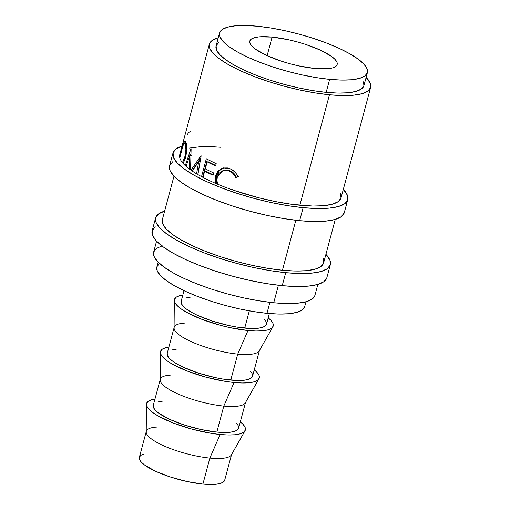 <?xml version="1.0" encoding="UTF-8"?>
<svg xmlns="http://www.w3.org/2000/svg" width="510" height="510" viewBox="0 0 510 510"><rect width="100%" height="100%" fill="white"/><g stroke="black" fill="none" stroke-linecap="round" stroke-linejoin="round"><path stroke-width="0.76" d="M173.03 152.866L169.549 165.865A90.442 23.001 15 0 0 210.069 197.657A90.442 23.001 15 0 0 299.657 220.671L303.138 207.672A90.442 23.001 -165 0 1 213.556 184.658A90.442 23.001 -165 0 1 173.03 152.866A90.442 23.001 -165 0 1 182.089 146.109M155.62 217.859L152.133 230.858A90.442 23.001 15 0 0 192.652 262.65A90.442 23.001 15 0 0 282.24 285.664L285.727 272.665A90.442 23.001 -165 0 1 196.14 249.651A90.442 23.001 -165 0 1 155.62 217.859A90.442 23.001 -165 0 1 164.628 211.114M272.11 37.09A45.224 11.5 -165 0 1 316.908 48.597A45.224 11.5 -165 0 1 337.167 64.496A45.224 11.5 -165 0 1 314.855 68.487L327.853 68.722L332.482 67.913L335.618 66.529L337.129 64.617L336.97 62.245L335.134 59.517L331.698 56.521L320.611 50.229L305.394 44.332L296.947 41.814L288.36 39.716L272.11 37.09L259.118 36.854L254.484 37.663L251.353 39.047L249.836 40.959L250.002 43.331L251.838 46.066L255.274 49.056L266.36 55.348L281.577 61.245L290.024 63.763L298.605 65.86L314.855 68.487A45.224 11.5 -165 0 1 270.064 56.98A45.224 11.5 -165 0 1 249.804 41.087A45.224 11.5 -165 0 1 272.11 37.09L267.125 55.698L272.11 37.09M146.319 431.313L139.357 457.311A44.179 11.233 15 0 0 159.145 472.84A44.179 11.233 15 0 0 202.91 484.086L209.871 458.088A44.179 11.233 -165 0 1 166.113 446.843A44.179 11.233 -165 0 1 146.319 431.313A44.179 11.233 -165 0 1 157.188 427.055M220.129 434.501A51.134 13.005 -165 0 1 146.453 404.373A51.134 13.005 -165 0 1 154.983 398.992L151.859 399.649L148.321 401.217L146.606 403.378L146.791 406.056L148.869 409.147L152.751 412.526L158.298 416.071L173.457 423.102L192.047 429.165L211.236 433.341L220.129 434.501L209.871 458.088L220.129 434.501L228.091 434.985L234.823 434.769L240.063 433.857L243.601 432.289L245.316 430.128L245.131 427.45L243.053 424.358L240.331 421.859A51.134 13.005 -165 0 1 245.029 430.784A51.134 13.005 -165 0 1 220.129 434.501M146.453 404.373L146.223 432.053A44.179 11.233 15 0 0 209.871 458.088A44.179 11.233 15 0 0 231.387 454.875L245.029 430.784M160.255 379.319L153.287 405.316A44.179 11.233 15 0 0 173.081 420.846A44.179 11.233 15 0 0 216.839 432.091L223.807 406.087A44.179 11.233 -165 0 1 180.043 394.848A44.179 11.233 -165 0 1 160.255 379.319A44.179 11.233 -165 0 1 171.118 375.06M234.058 382.506A51.134 13.005 -165 0 1 160.382 352.378A51.134 13.005 -165 0 1 168.912 346.998L165.795 347.654L162.25 349.222L160.542 351.384L160.726 354.061L162.798 357.153L166.681 360.532L172.227 364.076L187.393 371.108L205.983 377.17L225.165 381.346L234.058 382.506L223.807 406.087L234.058 382.506L242.027 382.991L248.752 382.774L253.993 381.862L257.537 380.294L259.246 378.133L259.061 375.449L256.989 372.364L254.26 369.865A51.134 13.005 -165 0 1 258.959 378.79A51.134 13.005 -165 0 1 234.058 382.506M160.382 352.378L160.153 380.058A44.179 11.233 15 0 0 223.807 406.087A44.179 11.233 15 0 0 245.316 402.881L258.959 378.79M174.184 327.324L167.216 353.322A44.179 11.233 15 0 0 187.011 368.851A44.179 11.233 15 0 0 230.769 380.09L237.737 354.093A44.179 11.233 -165 0 1 193.978 342.854A44.179 11.233 -165 0 1 174.184 327.324A44.179 11.233 -165 0 1 185.047 323.066M247.994 330.512A51.134 13.005 -165 0 1 174.318 300.384A51.134 13.005 -165 0 1 182.848 295.003L179.724 295.66L176.186 297.222L174.471 299.389L174.656 302.067L176.728 305.159L180.616 308.537L186.163 312.082L201.322 319.113L219.912 325.176L229.615 327.547L247.994 330.512L237.737 354.093L247.994 330.512L255.956 330.996L262.688 330.78L267.922 329.868L271.467 328.3L273.181 326.139L272.99 323.455L270.918 320.369L268.196 317.87A51.134 13.005 -165 0 1 272.888 326.795A51.134 13.005 -165 0 1 247.994 330.512M174.318 300.384L174.088 328.064A44.179 11.233 15 0 0 237.737 354.093A44.179 11.233 15 0 0 259.252 350.88L272.888 326.795M184.002 290.681L181.152 301.327A44.179 11.233 15 0 0 200.946 316.857A44.179 11.233 15 0 0 244.704 328.096L249.326 310.851L244.704 328.096A44.179 11.233 15 0 0 266.5 324.194L269.35 313.548M158.157 262.153L156.87 266.959A76.532 19.463 15 0 0 191.154 293.862A76.532 19.463 15 0 0 266.959 313.331L269.905 302.341L266.959 313.331A76.532 19.463 15 0 0 304.712 306.574L306 301.767M329.651 79.356A76.532 19.463 -165 0 1 253.846 59.88A76.532 19.463 -165 0 1 219.561 32.978A76.532 19.463 -165 0 1 257.32 26.22L270.631 27.967L284.816 30.664L299.338 34.208L313.637 38.473L327.159 43.286L339.392 48.463L349.854 53.805L358.154 59.109L363.968 64.171L367.072 68.793L367.347 72.802L364.784 76.041L359.486 78.387L351.645 79.751L341.572 80.076L329.651 79.356L316.34 77.609L302.149 74.913L287.627 71.368L273.334 67.103L259.807 62.29L247.579 57.114L237.118 51.771L228.818 46.467L223.004 41.406L219.899 36.784L219.625 32.774L222.181 29.535L227.485 27.189L235.32 25.825L245.399 25.5L257.32 26.22A76.532 19.463 -165 0 1 333.119 45.696A76.532 19.463 -165 0 1 367.41 72.598A76.532 19.463 -165 0 1 329.651 79.356L326.17 92.355L329.651 79.356M219.561 32.978L216.081 45.977A76.532 19.463 15 0 0 250.365 72.879A76.532 19.463 15 0 0 326.17 92.355A76.532 19.463 15 0 0 363.923 85.597L367.41 72.598M156.564 241.204L153.631 252.157A83.487 21.229 15 0 0 191.033 281.507A83.487 21.229 15 0 0 273.73 302.749L278.415 285.256L273.73 302.749A83.487 21.229 15 0 0 314.919 295.373L317.851 284.421M173.98 176.211L162.339 219.663A83.487 21.229 15 0 0 199.741 249.007A83.487 21.229 15 0 0 282.438 270.249L295.832 220.263L282.438 270.249A83.487 21.229 15 0 0 323.627 262.88L335.268 219.427M181.522 148.059L179.756 154.67A83.487 21.229 15 0 0 179.635 157.054L183.147 144.011L184.767 141.13L185.678 141.652L186.411 143.998L186.749 147.913L186.507 152.726L185.544 157.666L183.205 163.525A83.487 21.229 15 0 0 185.277 165.635L191.008 148.608A83.487 21.229 15 0 0 191.129 148.716L190.555 169.894A83.487 21.229 15 0 0 190.976 170.187L200.972 155.703A83.487 21.229 15 0 0 201.163 155.818L197.905 174.592A83.487 21.229 15 0 0 201.539 176.619L206.327 158.75A83.487 21.229 15 0 0 216.195 163.621L215.571 165.954A83.487 21.229 -165 0 1 207.168 161.861L205.294 168.861A83.487 21.229 15 0 0 213.696 172.954L213.072 175.287A83.487 21.229 -165 0 1 204.669 171.194L203.005 177.403A83.487 21.229 15 0 0 215.379 183.256L215.622 175.956L217.617 171.653L220.989 168.784L223.01 168.007L227.454 167.943L230.348 168.874L234.625 171.717L236.557 174.063L237.909 176.798L235.798 177.563L233.013 173.438L228.945 170.895L225.267 170.206L221.773 171.022L218.981 173.355L217.324 176.874L216.922 180.591L217.783 184.282A83.487 21.229 15 0 0 231.891 189.682L232.675 189.229L233.351 190.192A83.487 21.229 15 0 0 299.854 205.256L329.46 94.771A83.487 21.229 -165 0 1 246.763 73.529A83.487 21.229 -165 0 1 209.361 44.179A83.487 21.229 -165 0 1 218.274 37.785L212.217 40.417L209.425 43.956L209.725 48.329L213.116 53.371L219.453 58.892L228.505 64.681L239.923 70.507L253.266 76.156L268.018 81.402L283.611 86.05L299.459 89.926L314.938 92.865L329.46 94.771L299.854 205.256A83.487 21.229 15 0 0 341.037 197.886L370.642 87.395A83.487 21.229 -165 0 1 329.46 94.771L342.459 95.555L353.449 95.198L361.998 93.712L367.786 91.156L370.579 87.618L370.279 83.251L366.123 77.399A83.487 21.229 -165 0 1 370.642 87.395M184.429 137.222L181.483 148.219M198.696 161.734L192.219 171.048A83.487 21.229 15 0 0 196.573 173.814L198.696 161.734L200.047 161.797L198.696 161.734L196.573 173.814A83.487 21.229 15 0 0 197.905 174.592L201.163 155.818A83.487 21.229 -165 0 1 200.972 155.703L190.976 170.187A83.487 21.229 15 0 0 192.219 171.048L198.696 161.734M189.822 155.397L186.093 166.375A83.487 21.229 15 0 0 189.401 169.052L189.822 155.397L189.401 169.052A83.487 21.229 15 0 0 190.555 169.894L191.129 148.716A83.487 21.229 -165 0 1 191.008 148.608L185.277 165.635A83.487 21.229 15 0 0 186.093 166.375L189.822 155.397L191.352 155.588L189.822 155.397M180.47 154.345L179.807 157.864A83.487 21.229 15 0 0 182.427 162.607L183.772 160.236L185.353 154.976L185.895 149.067L185.385 144.814L184.703 143.59L183.402 144.649L180.47 154.345M218.701 42.534L216.138 45.772L216.418 49.782L219.523 54.404L225.337 59.466L233.631 64.77L244.099 70.112L256.326 75.289L269.847 80.102L284.147 84.367L298.669 87.911L312.859 90.608L326.17 92.355L338.092 93.075L348.164 92.75L355.999 91.386L361.303 89.04L363.866 85.801L363.585 81.791M162.276 245.839L156.493 248.395L153.695 251.934L154.001 256.307L157.386 261.349L163.729 266.87L172.782 272.659L184.199 278.485L197.536 284.134L212.287 289.38L227.887 294.034L243.729 297.904L259.207 300.843L273.73 302.749L286.735 303.533L297.725 303.182L306.274 301.697L312.056 299.134L314.849 295.602M159.49 263.511L156.927 266.749L157.207 270.759L160.312 275.381L166.126 280.443L174.42 285.747L184.888 291.089L197.115 296.272L210.636 301.078L224.935 305.343L239.458 308.888L253.648 311.584L266.959 313.331L278.881 314.052L288.953 313.726L296.788 312.362L302.092 310.016L304.655 306.778M181.184 301.206L181.343 303.52L183.141 306.191L186.494 309.111L191.282 312.177L197.325 315.263L212.192 321.026L228.831 325.533L237.016 327.095L251.583 328.517L257.397 328.325L261.923 327.541L264.983 326.19L266.462 324.315L266.303 322.001L264.512 319.33M190.249 297.196L185.723 297.987M259.533 350.192A44.179 11.233 -165 0 1 237.737 354.093L230.769 380.09A44.179 11.233 15 0 0 252.565 376.189L259.533 350.192M167.255 353.2L167.414 355.515L169.205 358.186L172.565 361.106L177.352 364.172L183.396 367.257L198.256 373.02L214.895 377.527L223.087 379.089L237.654 380.511L243.468 380.32L247.994 379.536L251.054 378.184L252.533 376.31L252.373 373.996L250.582 371.331M176.32 349.191L171.793 349.981M245.603 402.192A44.179 11.233 -165 0 1 223.807 406.087L216.839 432.091A44.179 11.233 15 0 0 238.635 428.19L245.603 402.192M153.325 405.201L153.484 407.515L155.276 410.18L158.629 413.106L169.46 419.252L184.327 425.015L200.965 429.522L216.839 432.091L223.718 432.505L229.538 432.314L234.058 431.53L237.118 430.179L238.597 428.304L238.438 425.99L236.646 423.325M162.384 401.185L157.864 401.976M231.667 454.187A44.179 11.233 -165 0 1 209.871 458.088L202.91 484.086A44.179 11.233 15 0 0 224.7 480.184L231.667 454.187M143.928 453.97L140.868 455.322L139.389 457.196L139.549 459.51L141.34 462.175L144.7 465.101L155.531 471.246L170.397 477.009L187.03 481.517L202.91 484.086L209.788 484.5L215.602 484.309L220.129 483.525L223.189 482.173L224.668 480.299M224.317 170.244L227.893 170.155L231.776 171.704L235.237 175.07L236.379 177.282L238.451 176.505L236.379 177.282C234.995 174.025 232.764 171.819 229.691 170.672L228.945 170.895C232.088 172.08 234.37 174.305 235.798 177.563L237.909 176.798C236.277 172.769 233.535 170.034 229.691 168.606L223.456 167.905L218.484 170.633L215.622 175.956L215.379 183.256A83.487 21.229 15 0 0 217.783 184.282C216.788 181.853 216.635 179.38 217.324 176.874L223.571 170.397L229.691 170.672L223.578 170.404M231.929 189.694L232.707 189.274L231.929 189.694M232.675 189.229L231.891 189.682A83.487 21.229 15 0 0 233.351 190.192L232.675 189.229M216.457 183.721L216.591 175.829L215.622 175.956L216.591 175.829L219.281 170.646L223.896 167.828L221.895 168.625L218.573 171.513L217.4 173.54L216.144 178.079L216.495 183.874M215.571 165.954L216.195 163.621A83.487 21.229 -165 0 1 206.327 158.75L201.539 176.619A83.487 21.229 15 0 0 203.005 177.403L204.669 171.194L205.868 171.169A81.747 20.789 15 0 0 213.205 174.777A81.747 20.789 15 0 1 205.868 171.169L204.669 171.194A83.487 21.229 -165 0 0 213.072 175.287L213.696 172.954A83.487 21.229 -165 0 1 205.294 168.861L207.168 161.861L208.367 161.836A81.747 20.789 15 0 0 215.711 165.444A81.747 20.789 15 0 1 208.367 161.836L207.168 161.861A83.487 21.229 -165 0 0 215.571 165.954M202.61 177.193L207.398 159.318L202.61 177.193M197.791 174.528L200.047 161.797L197.791 174.528M192.028 170.92L200.793 157.909L192.028 170.92M190.319 155.454L190.906 153.708L190.319 155.454M340.674 193.736L340.973 198.109L338.181 201.641L332.392 204.204L323.844 205.689L312.853 206.046L292.134 204.363L275.725 201.628L258.615 197.752L233.351 190.192A83.487 21.229 -165 0 1 231.891 189.682A83.487 21.229 15 0 1 217.783 184.282A83.487 21.229 -165 0 1 215.379 183.256A83.487 21.229 15 0 1 203.005 177.403A83.487 21.229 -165 0 1 201.539 176.619A83.487 21.229 15 0 1 197.905 174.592A83.487 21.229 -165 0 1 196.573 173.814A83.487 21.229 15 0 1 192.219 171.048A83.487 21.229 -165 0 1 190.976 170.187A83.487 21.229 15 0 1 190.555 169.894A83.487 21.229 -165 0 1 189.401 169.052A83.487 21.229 15 0 1 186.093 166.375A83.487 21.229 -165 0 1 185.277 165.635A83.487 21.229 15 0 1 183.205 163.525L185.544 157.666C187.094 150.01 187.138 144.674 185.678 141.652L185.098 141.079L183.351 143.463L179.635 157.054A83.487 21.229 15 0 0 179.807 157.864L183.077 145.356L184.563 143.533L185.066 144.018C186.214 146.472 186.156 150.781 184.894 156.952L182.427 162.607A83.487 21.229 15 0 0 183.205 163.525A83.487 21.229 -165 0 1 182.427 162.607A83.487 21.229 15 0 1 179.807 157.864A83.487 21.229 -165 0 1 179.635 157.054A83.487 21.229 15 0 1 179.8 154.505L184.301 137.681M185.117 143.648L185.882 142.086L185.117 143.648M185.971 143.922L186.558 144.1M185.691 157.08L184.894 156.952L185.691 157.08M186.73 144.355L185.066 144.018L186.73 144.355M186.405 143.96L184.563 143.533M183.919 139.173L182.414 145.439M187.412 134.43L188.598 132.575L190.593 131.35M182.185 145.847L184.027 138.822M183.396 141.085L183.645 140.161M182.21 145.509L182.37 144.904M155.231 226.784L152.203 230.616L152.535 235.352L156.2 240.816L163.072 246.795L172.877 253.068L185.245 259.38L199.697 265.5L215.679 271.186L232.579 276.222L249.741 280.417L266.513 283.605L282.24 285.664L285.727 272.665A90.442 23.001 -165 0 0 330.346 264.677A90.442 23.001 -165 0 0 325.916 254.331L329.944 260.183L330.276 264.926L327.248 268.751L320.981 271.524L311.718 273.137L299.81 273.519L285.727 272.665L269.994 270.606L253.221 267.418L236.06 263.224L219.166 258.188L203.184 252.501L188.732 246.381L176.364 240.07L166.553 233.797L159.687 227.817L156.015 222.354L155.69 217.617L158.718 213.786L164.985 211.012M162.403 219.434L162.709 223.807L166.094 228.856L172.437 234.377L181.49 240.159L192.901 245.992L206.244 251.64L220.996 256.887L236.595 261.534L252.437 265.404L267.916 268.349L282.438 270.249L295.443 271.039L306.427 270.683L314.982 269.197L320.764 266.641L323.557 263.103L323.257 258.729M326.789 277.924L323.761 281.749L317.5 284.523L308.231 286.135L296.329 286.518L282.24 285.664A90.442 23.001 15 0 0 326.859 277.676L330.346 264.677M172.648 161.791L169.62 165.623L169.951 170.359L173.617 175.822L180.489 181.802L190.294 188.075L202.661 194.386L217.113 200.506L233.095 206.193L249.996 211.229L267.157 215.424L283.923 218.612L299.657 220.671L303.138 207.672A90.442 23.001 -165 0 0 347.763 199.684A90.442 23.001 -165 0 0 343.326 189.337L347.361 195.19L347.686 199.933L344.658 203.758L338.398 206.531L329.135 208.144L317.226 208.526L303.138 207.672L287.41 205.613L270.638 202.425L253.476 198.231L236.576 193.194L220.601 187.508L206.148 181.388L193.781 175.077L183.97 168.804L177.104 162.824L173.432 157.361L173.107 152.624L176.128 148.792L182.395 146.019M220.938 147.294L210.713 146.587L201.628 146.561L189.51 148.053M344.205 212.931L341.177 216.756L334.911 219.529L325.648 221.142L313.746 221.525L299.657 220.671A90.442 23.001 15 0 0 344.275 212.683L347.763 199.684M184.295 137.713L209.361 44.179M183.543 140.518L182.261 145.299"/></g></svg>
